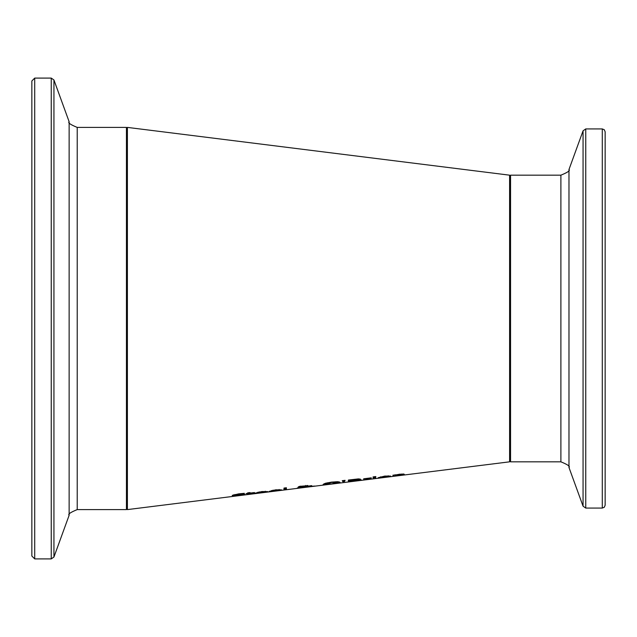 <?xml version="1.0" encoding="UTF-8"?>
<svg xmlns="http://www.w3.org/2000/svg" width="637" height="637" viewBox="0 0 637 637"><rect width="100%" height="100%" fill="white"/><g stroke="black" fill="none" stroke-linecap="round" stroke-linejoin="round"><path stroke-width="0.96" d="M267.397 491.963L255.286 493.126L261.911 491.549L267.659 491.589L257.73 492.831L257.73 492.25M257.73 492.831L267.397 491.844M258.909 492.274L265.303 491.74L258.909 492.011M265.303 491.74L265.303 491.238M244.337 493.715L234.878 495.013L245.078 494.519L243.342 494.957L232.083 496.374L242.434 494.877L232.226 495.379L238.652 493.866L244.337 493.325M244.154 493.739L244.154 493.333M234.878 495.013L234.878 494.479M233.468 495.578L233.468 494.814M281.228 490.235L269.117 491.398L275.741 489.813L281.49 489.853L271.561 491.103L271.561 490.506M271.561 491.103L281.228 490.108M272.74 490.538L279.133 490.004L272.74 490.267M279.133 490.004L279.133 489.495M250.054 493.205L247.634 493.301M254.497 492.536L250.054 493.094L250.389 494.009L254.497 493.516M254.497 492.751L250.054 493.317M254.497 493.611L247.634 494.264L247.634 493.619L246.009 493.603L247.634 493.396L247.634 492.871L250.054 492.568L250.054 493.094M286.395 487.751L286.395 489.622L283.983 489.925L283.983 488.061L286.395 487.751M286.395 488.659L283.983 488.961M305.72 485.45L305.617 485.983L300.736 486.604L303.228 486.7L305.617 485.983M300.736 486.604L300.497 486.142M307.926 486.748L299.916 487.623L307.926 486.517M304.438 486.636L308.945 486.469L309.192 485.951L311.7 485.633L310.354 486.389L314.941 486.055L297.272 487.998L300.799 487.09L298.227 486.939L299.541 486.365L308.125 485.633L304.438 486.469M310.354 486.389L310.354 485.808M300.799 487.09L300.799 486.692M337.761 481.707L340.054 482.289L337.761 483.101L325.435 484.646L323.158 484.407L325.451 483.26L331.598 482.105L337.761 481.707M339.139 481.843L337.411 482.201M325.81 483.65L324.098 483.73M325.81 484.072L331.614 483.889L337.411 482.615L331.614 482.432L325.81 484.072L325.81 483.164M337.411 482.615L337.411 481.699M350.931 480.585L348.391 480.903M357.803 479.51L350.931 480.043L350.931 480.736L356.736 479.94L357.803 479.51L357.803 478.92M358.703 480.266L350.931 480.951L350.931 481.461L357.325 480.617L358.703 479.876M357.771 479.948L361.354 479.924L359.372 480.433L348.391 481.867L348.391 480.043L358.472 478.889L360.454 479.135L357.771 479.589M359.372 480.433L359.372 479.828M344.545 481.413L342.81 481.628L342.252 480.688L345.103 480.322L344.545 481.413L344.545 480.441L342.786 480.617M342.81 481.628L342.81 480.664M375.631 477.495L373.21 477.583L375.631 477.28L375.631 478.459L373.21 478.761L373.21 477.583M371.291 477.838L366.108 478.483L366.108 479.653L363.687 479.956L363.687 478.785L366.108 478.483M371.172 478.148L366.108 478.952M366.108 478.69L363.687 478.785M388.204 476.317L384.676 476.333L380.631 477.264L388.204 476.317L388.204 475.759M380.631 477.424L390.298 476.587L378.187 477.718L384.812 476.07L390.561 476.07L380.631 477.424L380.631 476.787M375.798 476.556L373.059 476.906M375.798 476.938L373.059 477.28M393.005 475.321L395.418 474.788L393.005 475.321M403.691 473.984L401.843 474.215L401.843 475.178L401.843 473.984M401.843 474.653L395.418 475.21L395.418 475.982L393.005 476.285L393.005 475.091M395.418 475.21L395.418 474.788M395.418 474.987L399.773 474.183L404.264 474.247L404.264 474.876L401.843 475.178M509.6 175.175L509.6 461.825L127.4 509.6L127.4 127.4L509.6 175.175M31.85 318.5L31.85 556.037L34.717 558.904L34.717 78.096L31.85 80.963L31.85 544.301M605.15 184.73L605.15 318.5L605.15 131.795L604.298 129.749L602.284 128.929L602.284 508.071L604.298 507.251L605.15 505.205L605.15 318.5M243.342 494.957L243.342 494.447M307.384 486.039L307.384 485.426M337.761 483.101L337.761 482.137M325.435 484.646L325.435 483.682M335.842 482.169L335.842 481.731M327.37 483.236L327.37 482.798M34.717 78.096L51.247 78.096L51.247 558.904L53.938 557.017L53.938 79.983L69.138 121.739L69.138 515.261C67.689 514.274 70.381 512.387 77.22 509.6L77.22 127.4L126.445 127.4L126.445 509.6L127.4 508.644M602.284 508.071L585.753 508.071L585.753 128.929L583.062 130.816L583.062 506.184L568.976 467.486L568.976 169.514C570.426 170.501 567.734 172.388 560.894 175.175L560.894 461.825L510.556 461.825L510.556 175.175L509.6 176.13M126.445 127.4L127.4 128.356M77.22 509.6L126.445 509.6M34.717 558.904L51.247 558.904M51.247 78.096L53.938 79.983M69.138 515.261L53.938 557.017M69.138 121.739C67.689 122.726 70.381 124.613 77.22 127.4M510.556 461.825L509.6 460.869M560.894 175.175L510.556 175.175M602.284 128.929L585.753 128.929M585.753 508.071L583.062 506.184M568.976 169.514L583.062 130.816M568.976 467.486C570.426 466.499 567.734 464.612 560.894 461.825"/></g></svg>
